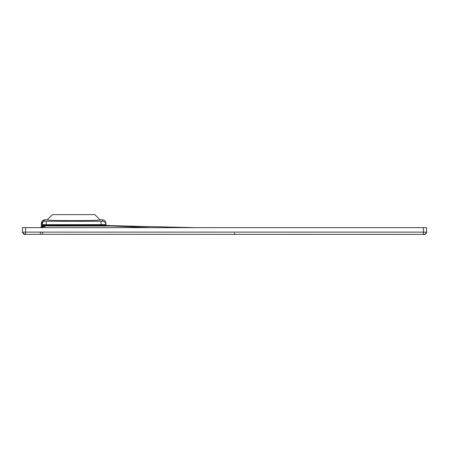 <?xml version="1.0" encoding="UTF-8"?>
<svg xmlns="http://www.w3.org/2000/svg" width="449" height="449" viewBox="0 0 449 449"><rect width="100%" height="100%" fill="white"/><g stroke="black" fill="none" stroke-linecap="round" stroke-linejoin="round"><path stroke-width="0.67" d="M405.032 234.378L423.407 234.378L423.407 232.133L426.55 232.133A2.245 2.245 122.6 0 1 424.305 234.378L423.407 234.378L424.305 234.378A2.245 2.245 122.6 0 0 426.55 232.133L426.55 227.643L423.407 227.643L423.407 232.133L22.45 232.122L25.593 232.122L25.593 227.643L423.407 227.643M25.593 227.643L22.45 227.643L22.45 232.122L22.45 227.643M421.134 234.378L420.707 234.378M419.377 234.378L234.603 234.35L234.603 233.003M25.599 234.182L25.593 232.122L25.599 234.367L40.41 234.316L25.599 234.367C24.684 235.018 23.634 234.266 22.45 232.122L24.706 234.367L37.312 234.327M424.631 234.356L425.147 234.215L424.631 234.356M425.495 234.036L426.213 233.312L425.495 234.036M426.376 232.997L426.533 232.391L426.376 232.997M40.41 234.316L42.655 234.316L40.41 234.316L40.404 232.071M62.686 234.322L404.818 234.378M47.263 219.786L44.827 219.786C42.756 219.982 41.6 221.116 41.37 223.181L41.347 224.64L46.281 224.685L105.925 224.64L105.902 223.181C105.667 221.116 104.516 219.982 102.445 219.786L100.009 219.786L94.846 214.622L52.426 214.622L47.263 219.786C44.53 220.914 102.742 220.914 100.009 219.786L99.841 219.915M102.445 219.786L102.473 221.245A3.457 3.457 -1 0 1 105.925 224.64L105.936 225.117L104.297 225.196L41.342 224.814L41.314 226.464L41.364 224.64M41.42 224.635L42.694 224.646M108.31 225.533L123.509 225.982L106.346 225.555L105.936 225.022L106.346 225.555L104.55 225.634L104.297 225.196M106.329 225.561L105.863 225.617M41.291 226.549L40.904 227.643L41.297 226.549M44.636 227.643L45.018 225.454L104.729 225.667M119.569 225.982L106.149 225.808M114.955 225.869L110.824 225.785M108.057 225.684L107.143 225.623M150.651 227.643L107.541 225.83M41.909 224.915L43.755 219.954M41.802 225.841L41.314 226.448M41.342 226.425L43.845 225.123L44.322 225.263L41.308 226.487L41.257 227.329M43.845 225.123L41.342 224.814M41.039 227.643L45.018 225.454L44.322 225.263M44.715 225.432L40.977 227.643M111.52 225.982L101.042 225.982L101.025 221.29L102.473 221.245M101.042 225.982L44.951 225.982L41.359 227.643M194.917 227.643L123.509 225.982M201.932 232.099L216.396 232.105M424.44 234.372L423.407 234.356M24.207 234.316L23.904 234.221M234.603 234.35L42.655 234.316L42.655 232.071M41.347 224.64L41.347 224.64A3.457 3.457 1 0 1 44.799 221.245L101.025 221.29M44.799 221.245L44.827 219.786M46.281 221.29L46.275 225.46M106.346 225.555L105.936 225.117L106.346 225.555M25.599 233.02L25.593 232.122M424.518 234.367L425.893 233.716L426.55 232.133C425.13 234.367 424.081 235.119 423.407 234.378M219.022 234.35L183.17 234.339M169.284 234.339L143.461 234.333M118.171 234.327L87.544 234.322M42.621 227.643L42.661 226.481M106.368 225.415L114.652 225.746L106.368 225.415L105.936 224.977M114.652 225.746L113.945 225.724M106.368 225.465L108.518 225.544M41.476 226.072L40.893 227.643L41.465 226.077M43.71 219.971L43.11 221.683M41.263 227.211L41.308 226.509M41.998 224.64L43.07 221.705"/></g></svg>
